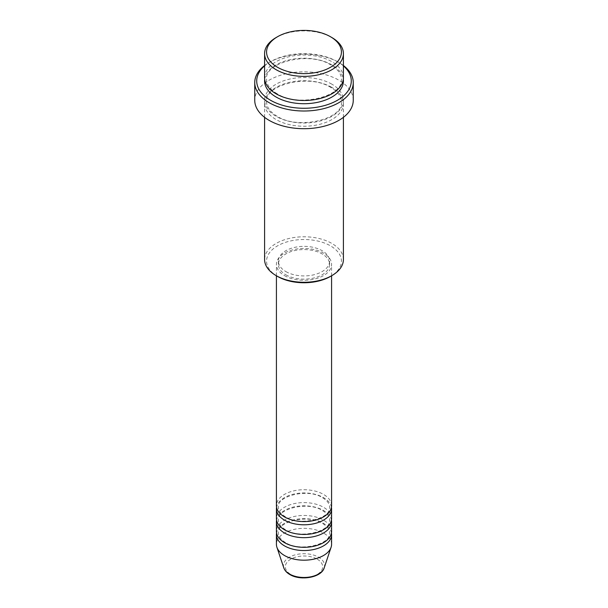 <?xml version="1.0" encoding="UTF-8"?>
<svg xmlns="http://www.w3.org/2000/svg" width="608" height="608" viewBox="0 0 608 608"><rect width="100%" height="100%" fill="white"/><g stroke="black" fill="none" stroke-linecap="round" stroke-linejoin="round"><path stroke-width="0.46" stroke-dasharray="3.04 2.28" d="M331.58 505.651A27.58 15.922 0 0 0 323.502 494.395A27.58 15.922 0 0 0 293.444 490.937A27.58 15.922 0 0 0 276.42 505.651M331.444 507.262A27.58 15.922 0 0 0 323.502 497.61A27.58 15.922 0 0 0 294.743 493.871A27.58 15.922 0 0 0 276.556 507.262M331.58 518.525A27.58 15.922 0 0 0 323.502 507.262A27.58 15.922 0 0 0 293.444 503.812A27.58 15.922 0 0 0 276.42 518.525M331.444 520.129A27.58 15.922 0 0 0 323.502 510.477A27.58 15.922 0 0 0 294.743 506.738A27.58 15.922 0 0 0 276.556 520.129M331.58 531.392A27.58 15.922 0 0 0 323.502 520.129A27.58 15.922 0 0 0 293.444 516.678A27.58 15.922 0 0 0 276.42 531.392M331.444 532.996A27.58 15.922 0 0 0 323.502 523.351A27.58 15.922 0 0 0 294.743 519.604A27.58 15.922 0 0 0 276.556 532.996M277.529 276.42A37.43 21.614 180 0 1 277.529 245.852A37.43 21.614 180 0 1 330.471 245.852A37.43 21.614 180 0 1 330.471 276.42M343.406 259.525A39.406 22.747 0 0 0 331.862 243.443A39.406 22.747 0 0 0 288.922 238.511A39.406 22.747 0 0 0 264.594 259.525M343.406 65.877A47.287 27.299 0 0 0 337.432 61.666L338.831 62.472A49.256 28.439 180 0 1 343.406 65.512M343.406 77.748A39.406 22.747 0 0 0 331.862 61.666A39.406 22.747 0 0 0 288.922 56.734A39.406 22.747 0 0 0 264.594 77.748M331.862 87.4A39.406 22.747 0 0 0 288.922 82.468A39.406 22.747 0 0 0 264.594 103.489A39.406 22.747 0 0 0 276.138 119.578A39.406 22.747 0 0 0 319.078 124.503A39.406 22.747 0 0 0 343.406 103.489A39.406 22.747 0 0 0 331.862 87.4M284.498 275.614A27.58 15.922 0 0 0 314.556 279.064A27.58 15.922 0 0 0 331.58 264.351A27.58 15.922 0 0 0 323.502 253.095A27.58 15.922 0 0 0 293.444 249.645A27.58 15.922 0 0 0 276.42 264.351A27.58 15.922 0 0 0 284.498 275.614M285.889 274.808A25.612 14.79 0 0 0 313.804 278.016A25.612 14.79 0 0 0 329.612 264.351A25.612 14.79 0 0 0 322.111 253.901A25.612 14.79 0 0 0 294.196 250.694A25.612 14.79 0 0 0 278.388 264.351A25.612 14.79 0 0 0 285.889 274.808M285.889 271.594A25.612 14.79 0 0 0 313.804 274.801A25.612 14.79 0 0 0 329.612 261.136A25.612 14.79 0 0 0 322.111 250.678A25.612 14.79 0 0 0 294.196 247.479A25.612 14.79 0 0 0 278.388 261.136A25.612 14.79 0 0 0 285.889 271.594M353.256 100.274A49.256 28.439 0 0 0 338.831 80.165A49.256 28.439 0 0 0 285.152 74.001A49.256 28.439 0 0 0 254.744 100.274M331.58 544.259A27.58 15.922 0 0 0 323.502 533.003A27.58 15.922 0 0 0 293.444 529.545A27.58 15.922 0 0 0 276.42 544.259M276.138 37.536A39.406 22.747 180 0 1 331.862 37.536M264.594 65.512A49.256 28.439 180 0 1 269.169 62.472A49.256 28.439 180 0 1 338.831 62.472L337.432 61.666A47.287 27.299 0 0 0 270.568 61.666A47.287 27.299 0 0 0 264.594 65.877M317.209 559.155A18.681 10.784 180 0 1 317.209 574.408A18.681 10.784 180 0 1 290.791 574.408A18.681 10.784 180 0 1 290.791 559.155A18.681 10.784 180 0 1 317.209 559.155M324.208 567.842A20.581 11.886 0 0 0 318.554 557.186A20.581 11.886 0 0 0 294.348 555.089A20.581 11.886 0 0 0 283.792 567.842M264.693 79.359A39.406 22.747 180 0 1 290.221 59.652A39.406 22.747 180 0 1 331.862 64.881A39.406 22.747 180 0 1 343.307 79.359M331.862 84.185A39.406 22.747 0 0 0 276.138 84.185A39.406 22.747 0 0 0 276.138 116.356A39.406 22.747 0 0 0 331.862 116.356A39.406 22.747 0 0 0 331.862 84.185M285.479 516.815C280.698 513.851 278.335 510.667 278.388 507.262C276.328 496.303 307.656 487.814 322.521 497.709C327.302 500.665 329.665 503.85 329.612 507.262C331.672 518.221 300.344 526.71 285.479 516.815M285.479 529.682C280.698 526.726 278.335 523.541 278.388 520.129C276.328 509.17 307.656 500.68 322.521 510.576C327.302 513.54 329.665 516.724 329.612 520.129C331.672 531.088 300.344 539.577 285.479 529.682M285.479 542.556C280.698 539.592 278.335 536.408 278.388 532.996C276.328 522.044 307.656 513.547 322.521 523.442C327.302 526.406 329.665 529.591 329.612 532.996C331.672 543.955 300.344 552.452 285.479 542.556M277.119 93.738C270.089 89.452 266.57 84.656 266.57 79.359C264.032 62.487 309.282 50.76 330.881 64.98C337.911 69.266 341.43 74.062 341.43 79.359C343.968 96.231 298.726 107.958 277.119 93.738M330.881 87.499C309.282 73.287 264.032 85.006 266.57 101.878C266.57 107.175 270.089 111.971 277.119 116.257C298.726 130.477 343.968 118.758 341.43 101.878C341.43 96.581 337.911 91.793 330.881 87.499M331.58 275.774L331.58 264.351M329.612 264.351L329.612 261.136M343.406 117.336L343.406 103.489M264.594 117.336L264.594 103.489M278.388 264.351L278.388 261.136M276.42 275.774L276.42 264.351M270.568 61.666L269.169 62.472"/><path stroke-width="0.91" d="M276.42 275.774L276.42 505.651A27.58 15.922 0 0 0 284.498 516.914A27.58 15.922 0 0 0 314.556 520.364A27.58 15.922 0 0 0 331.58 505.651L331.58 275.774M276.556 507.262A27.58 15.922 0 0 0 276.42 508.873A27.58 15.922 0 0 0 284.498 520.129A27.58 15.922 0 0 0 314.556 523.579A27.58 15.922 0 0 0 331.58 508.873A27.58 15.922 0 0 0 331.444 507.262M276.42 508.873L276.42 518.525A27.58 15.922 0 0 0 284.498 529.781A27.58 15.922 0 0 0 314.556 533.231A27.58 15.922 0 0 0 331.58 518.525L331.58 508.873M276.556 520.129A27.58 15.922 0 0 0 276.42 521.74A27.58 15.922 0 0 0 284.498 532.996A27.58 15.922 0 0 0 314.556 536.454A27.58 15.922 0 0 0 331.58 521.74A27.58 15.922 0 0 0 331.444 520.129M276.42 521.74L276.42 531.392A27.58 15.922 0 0 0 284.498 542.648A27.58 15.922 0 0 0 314.556 546.106A27.58 15.922 0 0 0 331.58 531.392L331.58 521.74M276.556 532.996A27.58 15.922 0 0 0 276.42 534.607A27.58 15.922 0 0 0 284.498 545.87A27.58 15.922 0 0 0 314.556 549.32A27.58 15.922 0 0 0 331.58 534.607A27.58 15.922 0 0 0 331.444 532.996M277.529 67.29A37.43 21.614 0 0 0 330.471 67.29A37.43 21.614 0 0 0 330.471 36.731L331.862 37.536A39.406 22.747 180 0 1 343.406 53.618A39.406 22.747 180 0 1 319.078 74.64A39.406 22.747 180 0 1 276.138 69.707A39.406 22.747 180 0 1 264.594 53.618A39.406 22.747 180 0 1 276.138 37.536L277.529 36.731A37.43 21.614 0 0 0 277.529 67.29M331.862 275.614L330.471 276.42A37.43 21.614 180 0 1 277.529 276.42L276.138 275.614A39.406 22.747 0 0 0 331.862 275.614A39.406 22.747 0 0 0 343.406 259.525L343.406 117.336M264.594 65.877A47.287 27.299 0 0 0 270.568 100.274A47.287 27.299 0 0 0 333.936 102.098A47.287 27.299 0 0 0 343.406 65.877M343.406 65.512A49.256 28.439 180 0 1 353.256 82.574A49.256 28.439 180 0 1 322.848 108.847A49.256 28.439 180 0 1 269.169 102.684A49.256 28.439 180 0 1 254.744 82.574A49.256 28.439 180 0 1 264.594 65.512M264.594 53.618L264.594 77.748A39.406 22.747 0 0 0 276.138 93.837A39.406 22.747 0 0 0 319.078 98.77A39.406 22.747 0 0 0 343.406 77.748L343.406 53.618M254.744 82.574L254.744 100.274A49.256 28.439 0 0 0 269.169 120.376A49.256 28.439 0 0 0 322.848 126.54A49.256 28.439 0 0 0 353.256 100.274L353.256 82.574M276.42 534.607L276.42 544.259A27.58 15.922 0 0 0 276.914 547.276A27.58 15.922 0 0 0 284.498 555.522A27.58 15.922 0 0 0 312.079 559.489A27.58 15.922 0 0 0 331.086 547.276A27.58 15.922 0 0 0 331.58 544.259L331.58 534.607M331.862 37.536L330.471 36.731A37.43 21.614 0 0 0 277.529 36.731M264.594 117.336L264.594 259.525A39.406 22.747 0 0 0 276.138 275.614L277.529 276.42M289.446 573.99A20.581 11.886 0 0 0 310.034 576.954A20.581 11.886 0 0 0 324.208 567.842C321.51 577.6 300.527 581.134 289.803 574.507C286.748 572.736 284.742 570.517 283.792 567.842A20.581 11.886 0 0 0 289.446 573.99M343.307 79.359A39.406 22.747 180 0 1 320.355 101.665A39.406 22.747 180 0 1 276.138 97.052A39.406 22.747 180 0 1 264.693 79.359M324.208 567.842L331.086 547.276M283.792 567.842L276.914 547.276"/></g></svg>
